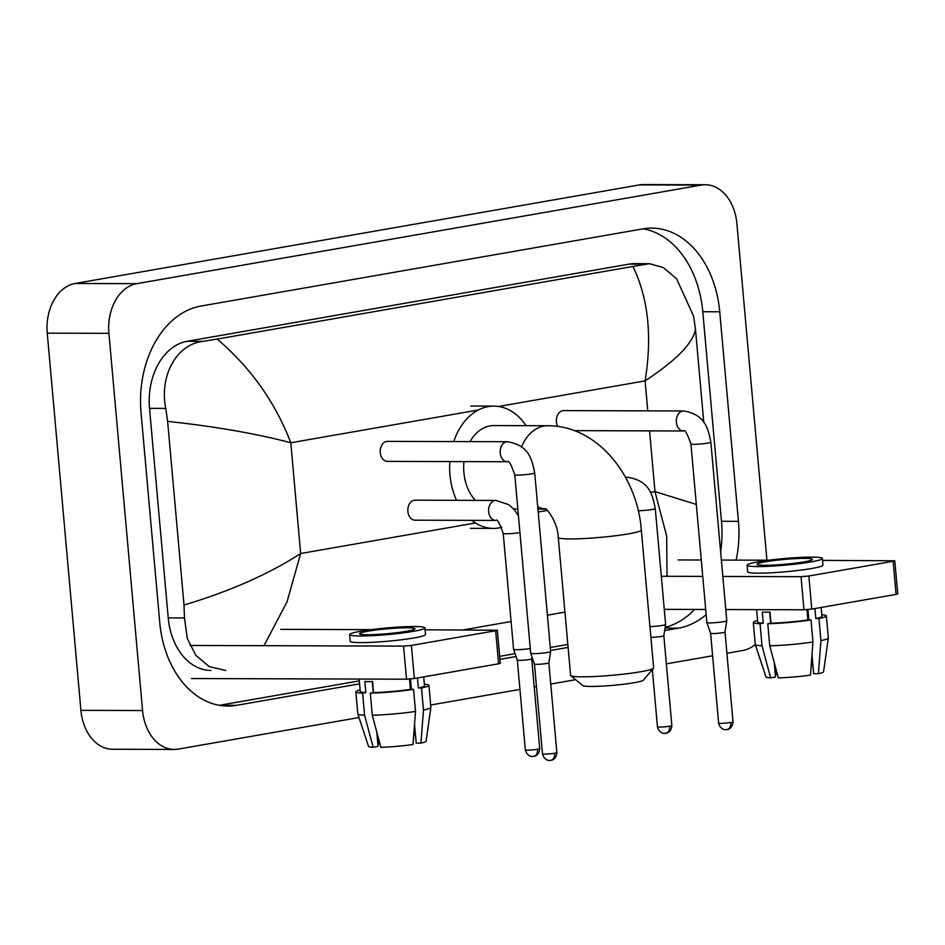 <?xml version="1.0" encoding="UTF-8"?>
<svg xmlns="http://www.w3.org/2000/svg" width="945" height="945" viewBox="0 0 945 945"><rect width="100%" height="100%" fill="white"/><g stroke="black" fill="none" stroke-linecap="round" stroke-linejoin="round"><path stroke-width="1.42" d="M894.797 560.787L897.75 593.873L896.073 594.381L893.12 561.295L894.797 560.787L822.54 560.373M811.802 609.1L803.982 609.785L801.029 576.698L808.849 576.013L811.802 609.1L896.073 594.381M664.264 609.36L705.702 609.478M725.795 609.549L803.982 609.785M808.849 576.013L893.12 561.295M768.84 560.208L721.378 560.066M701.284 560.007L678.179 559.936M801.029 576.698L722.842 576.45M702.749 576.391L661.311 576.273M803.994 561.897A27.795 2.445 -5.1 0 0 812.405 559.369A27.795 2.445 -5.1 0 0 795.406 558.625A27.795 2.445 -5.1 0 0 765.45 561.779A27.795 2.445 -5.1 0 0 757.039 564.307A27.795 2.445 -5.1 0 0 774.026 565.051A27.795 2.445 -5.1 0 0 803.994 561.897M807.94 609.584L808.873 619.955M811.991 654.968L813.657 673.679L818.405 673.702L820.922 640.627L818.961 618.573L815.83 618.562L814.944 608.545M756.626 609.631L757.725 622.058A32.236 2.835 -5.1 0 0 763.276 623.145L760.052 623.7L762.024 645.766L770.624 677.86L775.514 677.01L774.227 662.575M769.738 645.789A36.69 3.237 -5.1 0 0 812.972 642.021L810.456 675.084A28.905 2.551 -5.1 0 1 778.337 677.884L769.738 645.789L767.765 623.724L770.99 623.168L769.998 612.136A32.236 2.835 -5.1 0 1 762.296 612.112L763.276 623.145M770.99 623.168A32.236 2.835 -5.1 0 0 807.88 619.944L811.011 619.955L812.972 642.021M806.971 609.655L807.88 619.944M747.07 565.193L747.66 571.808A37.8 3.331 -5.1 0 0 770.777 572.824A37.8 3.331 -5.1 0 0 811.519 568.536A37.8 3.331 -5.1 0 0 822.953 565.098L822.363 558.471A37.8 3.331 -5.1 0 0 799.257 557.467A37.8 3.331 -5.1 0 0 758.516 561.755A37.8 3.331 -5.1 0 0 747.07 565.193A37.8 3.331 -5.1 0 0 770.187 566.209A37.8 3.331 -5.1 0 0 810.928 561.909A37.8 3.331 -5.1 0 0 822.363 558.471M757.595 620.511A36.69 3.237 -5.1 0 0 753.307 622.448A36.69 3.237 -5.1 0 0 760.052 623.7M767.765 623.724A36.69 3.237 -5.1 0 0 811.011 619.955M726.906 653.278L742.699 650.526A44.462 32.035 -89.8 0 0 755.268 644.478A36.69 3.237 -5.1 0 0 755.279 644.573A36.69 3.237 -5.1 0 0 762.024 645.766M810.775 670.855L812.227 657.661M755.279 644.573L765.982 676.951A28.905 2.551 -5.1 0 0 770.624 677.86M775.018 665.528L775.857 674.978A22.231 1.961 -5.1 0 0 775.349 675.108M815.83 618.562A32.236 2.835 -5.1 0 0 821.949 616.317L821.158 607.47M818.961 618.573A36.69 3.237 -5.1 0 0 826.379 615.927A36.69 3.237 -5.1 0 0 821.807 614.782M820.922 640.627A36.69 3.237 -5.1 0 0 828.34 638.052A36.69 3.237 -5.1 0 0 828.352 637.981L826.379 615.927M818.405 673.702A28.905 2.551 -5.1 0 0 823.544 671.812L828.34 638.052M770.718 623.216L769.726 612.147M653.491 668.233L643.439 680.164A30.571 2.693 174.9 0 1 634.296 682.692A30.571 2.693 174.9 0 1 602.591 686.094A30.571 2.693 174.9 0 1 582.781 685.574L570.78 675.616A41.686 3.674 -5.1 0 0 597.783 676.336A41.686 3.674 -5.1 0 0 641.017 671.694A41.686 3.674 -5.1 0 0 653.491 668.233A41.686 3.674 -5.1 0 0 653.633 667.891L641.324 530.027A41.686 3.674 174.9 0 1 628.708 533.819A41.686 3.674 174.9 0 1 583.774 538.555A41.686 3.674 174.9 0 1 558.282 537.445L570.591 675.309A41.686 3.674 -5.1 0 0 570.78 675.616M521.545 446.89A41.686 30.039 90.2 0 1 543.966 426.065A41.686 30.039 90.2 0 1 547.781 425.734L493.822 425.569A41.686 30.039 90.2 0 0 470.043 441.622M463.948 461.621A41.686 30.039 90.2 0 0 463.889 472.465A41.686 30.039 90.2 0 0 475.394 500.366M456.577 500.307A61.141 44.049 -89.8 0 1 449.974 474.898A61.141 44.049 -89.8 0 1 449.844 461.573M453.754 441.575A61.141 44.049 -89.8 0 1 493.881 406.114A61.141 44.049 -89.8 0 1 526.046 425.675M501.795 527.334A61.141 44.049 -89.8 0 1 493.514 528.397A61.141 44.049 -89.8 0 1 471.779 520.364M683.542 410.969A10.005 7.206 90.2 0 0 682.172 411.146A10.005 7.206 90.2 0 0 676.348 422.226A10.005 7.206 90.2 0 0 683.471 430.979C684.747 429.113 687.239 433.448 690.925 443.973A10.005 0.886 174.9 0 0 696.76 444.256A10.005 0.886 174.9 0 0 707.368 443.181A10.005 0.886 174.9 0 0 707.829 443.11A10.005 0.886 174.9 0 0 710.853 442.189C707.994 428.664 705.596 414.654 683.542 410.969L563.598 410.614A10.005 7.206 90.2 0 0 556.416 421.86A10.005 7.206 90.2 0 0 557.692 426.431M710.853 442.189L726.788 620.759A10.005 0.886 174.9 0 1 726.788 620.782A10.005 0.886 174.9 0 1 723.764 621.668A10.005 0.886 174.9 0 1 709.671 622.897A10.005 0.886 174.9 0 1 706.872 622.554A10.005 0.886 174.9 0 1 706.86 622.531L690.925 443.973M726.469 729.623A7.229 4.973 -99.9 0 0 727.071 729.575A7.229 4.973 -99.9 0 0 730.839 722.464A7.229 0.638 174.9 0 0 733.025 721.815L725.016 632.04A7.229 0.638 174.9 0 1 725.004 632.051A7.229 0.638 174.9 0 1 722.819 632.689A7.229 0.638 174.9 0 1 712.648 633.575A7.229 0.638 174.9 0 1 710.616 633.327A7.229 0.638 174.9 0 1 710.616 633.315L706.872 622.554M387.45 441.374A10.005 7.206 90.2 0 0 380.268 452.631A10.005 7.206 90.2 0 0 387.391 461.384L507.323 461.751A10.005 7.206 90.2 0 1 500.2 452.998A10.005 7.206 90.2 0 1 506.024 441.917A10.005 7.206 90.2 0 1 507.382 441.74L387.45 441.374M514.777 474.744A10.005 0.886 174.9 0 0 520.601 475.016A10.005 0.886 174.9 0 0 531.208 473.953A10.005 0.886 174.9 0 0 531.681 473.87A10.005 0.886 174.9 0 0 534.705 472.961L550.64 651.518A10.005 0.886 174.9 0 1 550.64 651.542A10.005 0.886 174.9 0 1 547.616 652.44A10.005 0.886 174.9 0 1 533.523 653.668A10.005 0.886 174.9 0 1 530.712 653.326A10.005 0.886 174.9 0 1 530.712 653.302L514.777 474.744C511.08 464.219 508.599 459.884 507.323 461.751M550.309 760.394A7.229 4.973 -99.9 0 0 550.911 760.335A7.229 4.973 -99.9 0 0 554.68 753.236A7.229 0.638 174.9 0 0 556.865 752.574L548.856 662.811A7.229 0.638 174.9 0 1 548.856 662.811A7.229 0.638 174.9 0 1 546.671 663.461A7.229 0.638 174.9 0 1 536.488 664.347A7.229 0.638 174.9 0 1 534.468 664.099A7.229 0.638 174.9 0 1 534.457 664.087L530.712 653.326M638.206 510.702A10.005 0.886 174.9 0 0 651.778 509.556A10.005 0.886 174.9 0 0 652.239 509.473A10.005 0.886 174.9 0 0 655.275 508.564L665.623 624.48A10.005 0.886 174.9 0 1 665.611 624.503A10.005 0.886 174.9 0 1 662.587 625.389A10.005 0.886 174.9 0 1 649.947 626.606M665.292 733.355A7.229 4.973 -99.9 0 0 665.894 733.296A7.229 4.973 -99.9 0 0 669.662 726.197A7.229 0.638 174.9 0 0 671.848 725.536L663.839 635.772A7.229 0.638 174.9 0 1 663.827 635.772A7.229 0.638 174.9 0 1 661.642 636.422A7.229 0.638 174.9 0 1 651.471 637.308A7.229 0.638 174.9 0 1 650.904 637.296M415.056 500.177A10.005 7.206 90.2 0 0 407.874 511.434A10.005 7.206 90.2 0 0 414.997 520.187L495.771 520.435A10.005 7.206 90.2 0 1 488.648 511.67A10.005 7.206 90.2 0 1 494.471 500.602A10.005 7.206 90.2 0 1 495.841 500.425L415.056 500.177M530.287 648.506A10.005 0.886 174.9 0 1 516.383 649.699A10.005 0.886 174.9 0 1 513.572 649.357A10.005 0.886 174.9 0 1 513.572 649.333L503.224 533.417C499.539 522.892 497.046 518.569 495.771 520.435M533.169 756.425A7.229 4.973 -99.9 0 0 533.771 756.378A7.229 4.973 -99.9 0 0 537.54 749.267A7.229 0.638 174.9 0 0 539.725 748.617L531.716 658.842A7.229 0.638 174.9 0 1 531.716 658.854A7.229 0.638 174.9 0 1 529.531 659.492A7.229 0.638 174.9 0 1 519.348 660.378A7.229 0.638 174.9 0 1 517.328 660.13A7.229 0.638 174.9 0 1 517.328 660.118L513.572 649.357M497.342 630.209L500.295 663.295L498.606 663.803L495.652 630.717L497.342 630.209L425.073 629.795M414.347 678.522L406.515 679.195L403.562 646.108L411.394 645.435L414.347 678.522L498.606 663.803M191.469 678.545L406.515 679.195M411.394 645.435L495.652 630.717M371.385 629.63L280.724 629.358M403.562 646.108L189.921 645.459M406.527 631.307A27.795 2.445 -5.1 0 0 414.938 628.779A27.795 2.445 -5.1 0 0 397.951 628.035A27.795 2.445 -5.1 0 0 367.995 631.201A27.795 2.445 -5.1 0 0 359.584 633.729A27.795 2.445 -5.1 0 0 376.571 634.473A27.795 2.445 -5.1 0 0 406.527 631.307M410.484 678.994L411.406 689.366M414.536 724.39L416.202 743.101L420.938 743.113L423.466 710.049L421.494 687.984L418.375 687.984L417.477 677.967M359.159 679.053L360.269 691.468A32.236 2.835 -5.1 0 0 365.821 692.555L362.596 693.122L364.569 715.176L373.169 747.282L378.059 746.432L376.771 731.997M372.271 715.2A36.69 3.237 -5.1 0 0 415.516 711.431L413 744.506A28.905 2.551 -5.1 0 1 380.87 747.306L372.271 715.2L370.31 693.146L373.523 692.579L372.543 681.558A32.236 2.835 -5.1 0 1 364.841 681.534L365.821 692.555M373.523 692.579A32.236 2.835 -5.1 0 0 410.425 689.366L413.544 689.377L415.516 711.431M409.504 679.077L410.425 689.366M349.615 634.615L350.205 641.23A37.8 3.331 -5.1 0 0 373.31 642.246A37.8 3.331 -5.1 0 0 414.064 637.946A37.8 3.331 -5.1 0 0 425.498 634.508L424.907 627.893A37.8 3.331 -5.1 0 0 401.802 626.878A37.8 3.331 -5.1 0 0 361.061 631.177A37.8 3.331 -5.1 0 0 349.615 634.615A37.8 3.331 -5.1 0 0 372.72 635.631A37.8 3.331 -5.1 0 0 413.473 631.331A37.8 3.331 -5.1 0 0 424.907 627.893M360.139 689.933A36.69 3.237 -5.1 0 0 355.84 691.87A36.69 3.237 -5.1 0 0 362.596 693.122M370.31 693.146A36.69 3.237 -5.1 0 0 413.544 689.377M355.84 691.87L357.812 713.924A36.69 3.237 -5.1 0 0 357.824 713.995A36.69 3.237 -5.1 0 0 364.569 715.176M413.319 740.266L414.772 727.071M357.824 713.995L368.526 746.373A28.905 2.551 -5.1 0 0 373.169 747.282M377.563 734.95L378.402 744.4A22.231 1.961 -5.1 0 0 377.882 744.53M418.375 687.984A32.236 2.835 -5.1 0 0 424.494 685.739L423.703 676.88M421.494 687.984A36.69 3.237 -5.1 0 0 428.924 685.349A36.69 3.237 -5.1 0 0 424.352 684.204M423.466 710.049A36.69 3.237 -5.1 0 0 430.885 707.474A36.69 3.237 -5.1 0 0 430.885 707.403L428.924 685.349M420.938 743.113A28.905 2.551 -5.1 0 0 426.089 741.234L430.885 707.474M373.251 692.626L372.271 681.558M358.994 717.538L178.31 749.101A44.462 32.035 -89.8 0 1 174.234 749.444L112.573 749.255A44.462 32.035 -89.8 0 1 80.916 710.345L47.25 333.148A44.462 32.035 -89.8 0 1 75.104 283.476L639.505 184.901A44.462 32.035 -89.8 0 1 643.569 184.559L705.242 184.736A44.462 32.035 -89.8 0 1 736.899 223.658L766.938 560.208M174.234 749.444A44.462 32.035 -89.8 0 1 142.577 710.534L108.911 333.337A44.462 32.035 -89.8 0 1 136.777 283.665L701.166 185.09A44.462 32.035 -89.8 0 1 705.242 184.736M712.624 655.783L666.343 663.862M575.694 679.691L550.758 684.05M536.465 686.543L534.22 686.932M519.939 689.425L430.672 705.017M736.155 560.113A95.599 68.89 90.2 0 0 738.435 521.333L719.736 311.779A95.599 68.89 90.2 0 0 651.66 228.123A95.599 68.89 90.2 0 0 642.907 228.867L200.931 306.062A95.599 68.89 90.2 0 0 141.041 412.859L159.74 622.412A95.599 68.89 90.2 0 0 227.816 706.069A95.599 68.89 90.2 0 0 236.569 705.324L359.584 683.837M664.654 630.551L678.545 628.13A95.599 68.89 90.2 0 0 706.151 614.616M499.94 659.326L516.064 656.503M550.545 650.479L568.099 647.419M720.645 551.904A95.599 68.89 90.2 0 0 721.484 521.286L702.785 311.732A95.599 68.89 90.2 0 0 643.179 228.82M665.174 627.315A95.599 68.89 90.2 0 0 694.587 609.454M219.334 705.313A95.599 68.89 90.2 0 0 219.606 705.265L359.324 680.861M499.669 656.35L515.072 653.668M550.285 647.514L567.839 644.443M649.428 263.69L634.603 263.643A60.031 43.257 90.2 0 0 629.098 264.116L187.122 341.299A60.031 43.257 90.2 0 0 149.523 408.358L168.222 617.912A60.031 43.257 90.2 0 0 210.959 670.442M564.945 612.124L547.391 615.183M511.091 621.526L463.121 629.913M225.784 670.489L209.199 666.591L195.887 655.417L187.287 638.477L184.476 617.959L184.015 605.013L167.631 421.364L165.777 408.405C159.221 376.89 175.924 344.405 202.856 341.358L217.185 339.066C250.768 367.77 275.302 402.346 290.788 442.768C256.402 433.649 215.342 426.514 167.631 421.364M703.789 422.545L695.461 329.179C693.193 343 676.407 360.234 645.104 380.882C652.345 336.479 648.305 298.337 632.949 266.455L217.185 339.066M632.949 266.455L649.428 263.679L663.307 267.577L676.596 278.751L693.606 316.221L695.461 329.179M184.015 605.013C229.883 591.322 268.77 574.158 300.664 553.51L287.02 601.882L263.974 645.683M667.016 576.285L666.686 536.181L654.979 491.624L696.323 504.406M537.717 506.792A41.686 30.039 90.2 0 0 545.631 509.012M730.839 722.464A7.229 0.638 174.9 0 1 723.043 723.291A7.229 0.638 174.9 0 1 718.625 723.09L710.616 633.327M554.68 753.236A7.229 0.638 174.9 0 1 546.895 754.051A7.229 0.638 174.9 0 1 542.477 753.862L534.457 664.087M625.519 477.343L627.952 477.343A10.005 7.206 90.2 0 0 626.594 477.52A10.005 7.206 90.2 0 0 625.779 477.804M669.662 726.197A7.229 0.638 174.9 0 1 661.866 727.012A7.229 0.638 174.9 0 1 657.448 726.823L652.345 669.603M519.939 532.59A10.005 0.886 174.9 0 1 519.667 532.626A10.005 0.886 174.9 0 1 509.06 533.701A10.005 0.886 174.9 0 1 503.224 533.417M537.54 749.267A7.229 0.638 174.9 0 1 529.755 750.094A7.229 0.638 174.9 0 1 525.337 749.893L517.328 660.13M650.408 492.416L654.979 491.624L649.558 430.885M647.774 410.862L645.104 380.882L498.558 406.48M475.477 522.975L300.664 553.51L290.788 442.768L478.3 410.012M538.189 512.025L547.32 510.43M136.777 283.665L75.104 283.476M108.911 333.337L47.25 333.148M142.577 710.534L80.916 710.345M701.166 185.09L639.505 184.901M702.785 311.732L719.736 311.779M721.484 521.286L738.435 521.333M665.056 628.082L678.545 628.13M219.606 705.265L236.569 705.324M168.222 617.912L184.476 617.959M149.523 408.358L165.777 408.405M187.122 341.299L202.856 341.358M629.098 264.116L644.833 264.163M755.268 644.502L753.307 622.448M547.781 425.734C597.913 425.557 637.379 476.339 641.324 530.027M493.881 406.114L470.752 406.043M493.514 528.397L470.386 528.326M545.147 508.729C544.993 506.886 557.526 520.163 558.282 537.445M513.69 509.001L517.836 509.012M537.929 509.083L545.749 509.107M733.025 721.815C732.588 728.831 726.87 729.847 727.863 729.386L725.347 729.658C726.433 729.93 720.385 730.119 718.625 723.09M574.383 430.648L683.471 430.979M725.004 632.051L726.788 620.782M556.865 752.574C556.44 759.591 550.722 760.619 551.715 760.158L549.187 760.43C550.285 760.701 544.226 760.89 542.477 753.862M534.705 472.961C531.834 459.424 529.448 445.426 507.382 441.74M548.856 662.811L550.64 651.542M671.848 725.536C671.411 732.552 665.693 733.58 666.686 733.107L664.17 733.391C665.256 733.663 659.208 733.852 657.448 726.823M655.275 508.564C652.404 495.038 650.018 481.029 627.952 477.343M663.827 635.772L665.611 624.503M539.725 748.617C539.3 755.634 533.582 756.65 534.575 756.189L532.059 756.461C533.145 756.732 527.086 756.921 525.337 749.893M518.439 515.757L514.115 509.485L508.764 504.654L495.841 500.425M531.716 658.854L532 657.035"/></g></svg>
